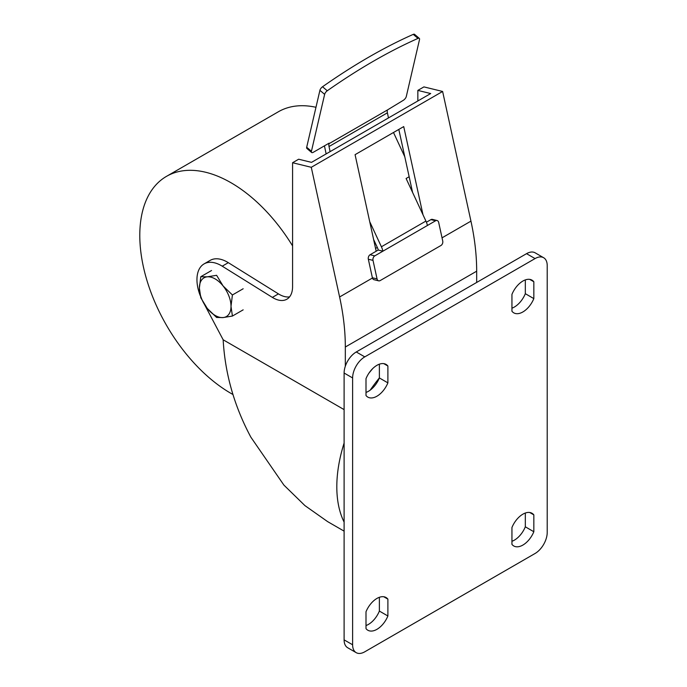 <?xml version="1.0" encoding="UTF-8"?>
<svg xmlns="http://www.w3.org/2000/svg" width="687" height="687" viewBox="0 0 687 687"><rect width="100%" height="100%" fill="white"/><g stroke="black" fill="none" stroke-linecap="round" stroke-linejoin="round"><path stroke-width="1.03" d="M344.11 531.137L327.613 521.613L304.916 505.598L283.911 485.108L250.849 437.155C234.276 406.146 225.044 373.685 223.155 339.782L344.11 409.615M372.801 368.49A118.679 68.52 120 0 0 368.936 373.161M476.675 282.451L476.675 271.185A206.401 119.16 -120 0 0 470.947 221.137L442.617 91.465L423.922 86.897L417.842 90.409L430.697 93.544L311.512 162.364L298.656 159.221L292.576 162.733L292.576 286.616A27.523 15.887 60 0 1 286.874 299.214A27.523 15.887 60 0 1 272.353 297.394L222.227 266.178A34.402 19.863 -120 0 0 204.073 263.902A34.402 19.863 -120 0 0 200.226 295.616M476.675 271.185L345.321 347.012L345.321 366.214M417.842 100.972L417.842 90.409M204.073 263.902L210.153 260.39A34.402 19.863 -120 0 1 228.307 262.666L278.433 293.881A27.523 15.887 -120 0 0 289.579 296.87M204.7 304.899L223.155 339.782M345.321 347.012A206.401 119.16 -120 0 0 339.601 296.973L311.271 167.293L292.576 162.733M442.617 91.465L311.271 167.293M426.421 222.219L430.904 219.634A3.444 2.456 -76.3 0 1 432.389 219.376L437.069 220.518A3.444 2.456 103.7 0 0 435.575 220.776L427.426 225.482A13.757 7.943 60 0 0 425.923 221.068L381.405 246.77L369.709 221.643M422.994 214.791L403.724 126.588L355.076 154.669L376.175 251.227L370.095 254.74A3.444 2.456 -76.3 0 0 368.335 259.231L372.38 277.763L377.06 278.905A3.444 2.456 103.7 0 0 378.674 280.837A3.444 2.456 103.7 0 0 380.16 280.588L440.977 245.482A3.444 2.456 103.7 0 0 442.729 240.982L438.684 222.459A3.444 2.456 103.7 0 0 437.069 220.518M378.674 280.837L374.003 279.703A3.444 2.456 -76.3 0 1 372.448 278.012A3.444 2.456 -76.3 0 1 372.38 277.763M377.06 278.905L373.007 260.373L368.335 259.231M373.616 239.514L377.489 247.835A6.879 3.976 60 0 1 378.236 250.034L382.917 251.176L374.767 255.882A3.444 2.456 103.7 0 0 373.007 260.373M378.236 250.034L376.175 251.227M398.812 129.422L412.578 192.403M377.3 247.44L375.566 248.436M427.426 225.482L382.917 251.176A13.757 7.943 -120 0 0 381.405 246.77M409.151 176.739L406.103 178.5L425.923 221.068M393.488 132.497L404.798 156.799M311.434 151.277A3.444 1.477 130.4 0 0 311.632 152.488L306.9 148.469A3.444 1.477 -49.6 0 1 306.694 147.25L311.434 151.277L324.642 94.359L319.91 90.332A3.444 1.477 -49.6 0 1 322.529 86.76A429.993 184.494 -49.6 0 1 413.256 34.376A3.444 1.477 -49.6 0 1 414.57 34.35L419.302 38.378A3.444 1.477 130.4 0 1 419.508 39.588L406.292 96.506A3.444 1.477 130.4 0 1 403.303 100.319L387.356 110.014A6.879 3.976 -120 0 0 387.399 112.823L388.473 117.924M330.095 151.629L329.021 146.529A6.879 3.976 60 0 1 328.979 143.72L329.116 143.154L313.306 152.282A3.444 1.477 130.4 0 1 311.632 152.488M324.444 145.85L326.136 153.914M319.91 90.332L306.694 147.25M419.302 38.378A3.444 1.477 130.4 0 0 417.988 38.403A429.993 184.494 130.4 0 0 327.261 90.778A3.444 1.477 130.4 0 0 324.642 94.359M356.184 652.65L347.674 647.738A17.201 9.927 -60 0 1 344.11 639.863L344.11 373.032A17.201 9.927 -60 0 1 356.27 351.967L526.543 253.666A17.201 9.927 -60 0 1 535.139 252.816L543.649 257.728A17.201 9.927 120 0 0 535.053 258.578L364.78 356.879A17.201 9.927 120 0 0 352.62 377.944L352.62 644.775A17.201 9.927 120 0 0 356.184 652.65A17.201 9.927 120 0 0 364.78 651.8L535.053 553.499A17.201 9.927 120 0 0 547.213 532.434L547.213 265.603A17.201 9.927 120 0 0 543.649 257.728M365.999 392.432A18.231 10.528 120 0 0 379.379 377.953L379.379 364.17M511.944 308.171A18.231 10.528 120 0 0 525.323 293.692L525.323 279.91M365.999 625.548A18.231 10.528 120 0 0 379.379 611.069L379.379 597.295M511.944 541.287A18.231 10.528 120 0 0 525.323 526.809L525.323 513.034M387.889 382.865L387.889 366.008A18.231 10.528 120 0 0 386.06 364.411A18.231 10.528 120 0 0 365.999 378.649L365.999 395.506A18.231 10.528 120 0 0 367.828 397.112A18.231 10.528 120 0 0 387.889 382.865L379.379 377.953M387.889 366.008L383.758 363.621M511.944 311.245A18.231 10.528 120 0 0 513.773 312.851A18.231 10.528 120 0 0 533.833 298.605L533.833 281.756A18.231 10.528 120 0 0 532.004 280.15A18.231 10.528 120 0 0 511.944 294.388L511.944 311.245M387.889 599.133A18.231 10.528 120 0 0 386.06 597.527A18.231 10.528 120 0 0 365.999 611.774L365.999 628.622A18.231 10.528 120 0 0 367.828 630.228A18.231 10.528 120 0 0 387.889 615.99L387.889 599.133L383.758 596.745M533.833 514.872A18.231 10.528 120 0 0 532.004 513.266A18.231 10.528 120 0 0 511.944 527.513L511.944 544.37A18.231 10.528 120 0 0 513.773 545.967A18.231 10.528 120 0 0 533.833 531.729L533.833 514.872L529.703 512.485M533.833 298.605L525.323 293.692M533.833 281.756L529.703 279.369M387.889 615.99L379.379 611.069M533.833 531.729L525.323 526.809M292.576 245.912A129.001 74.479 -120 0 0 166.503 176.353A129.001 74.479 -120 0 0 139.787 235.409A129.001 74.479 -120 0 0 233.03 394.544M315.968 107.292A129.001 74.479 -120 0 0 278.39 111.758L166.503 176.353M223.095 285.955L232.412 294.972L231.004 306.325A22.362 12.907 -120 0 0 223.095 285.955A22.362 12.907 -120 0 0 207.285 276.827A22.362 12.907 -120 0 0 199.376 288.068A22.362 12.907 -120 0 0 207.285 308.446L200.793 297.797L199.376 288.068L200.793 276.715L207.285 276.827L216.603 275.307L223.095 285.955M243.164 288.763L232.412 294.972M231.004 306.325L232.412 316.054L223.095 317.574A22.362 12.907 -120 0 0 231.004 306.325M243.164 309.846L232.412 316.054M223.095 317.574L216.603 317.463L207.285 308.446A22.362 12.907 -120 0 0 223.095 317.574M211.544 270.506L200.793 276.715M344.11 443.055A118.679 68.52 120 0 0 336.81 486.782A118.679 68.52 120 0 0 344.11 522.094M379.379 377.893A118.679 68.52 120 0 0 370.224 390.113M228.307 262.666L222.227 266.178M278.433 293.881L272.353 297.394M470.947 221.137L442.042 237.831M372.448 278.012L339.601 296.973M374.767 255.882L370.095 254.74M430.904 219.634L435.575 220.776M329.021 146.529L387.399 112.823M387.356 110.014L328.979 143.72M322.529 86.76L327.261 90.778M413.256 34.376L417.988 38.403M526.543 253.666L535.053 258.578M356.27 351.967L364.78 356.879M344.11 373.032L352.62 377.944M344.11 639.863L352.62 644.775"/></g></svg>
